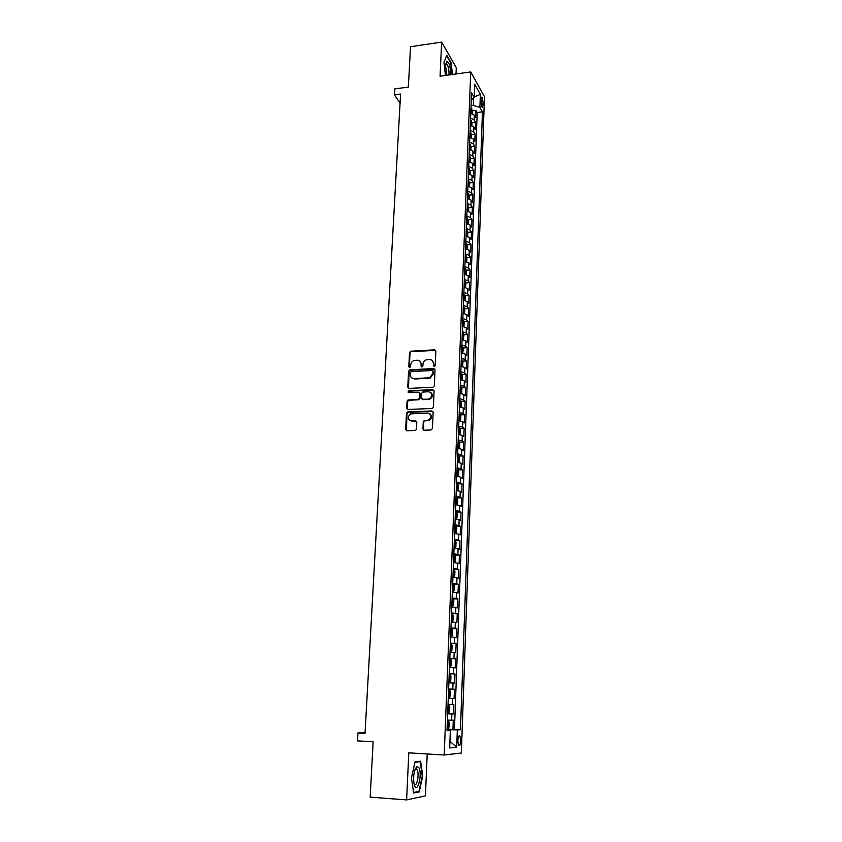 <?xml version="1.0" encoding="UTF-8"?>
<svg xmlns="http://www.w3.org/2000/svg" width="842" height="842" viewBox="0 0 842 842"><rect width="100%" height="100%" fill="white"/><g stroke="black" fill="none" stroke-linecap="round" stroke-linejoin="round"><path stroke-width="1.26" d="M434.251 366.344L435.23 365.354L435.861 351.082L434.588 349.819L410.685 351.219L409.517 352.598L408.802 366.765L409.865 367.617L410.728 364.828C411.001 362.586 412.201 361.123 414.348 360.439L417.116 360.208C419.653 360.323 420.989 361.681 421.126 364.26L421.042 366.112L421.916 366.996L422.884 366.007L422.979 364.165C423.231 361.934 424.431 360.471 426.578 359.766L429.399 359.534C431.957 359.65 433.304 361.007 433.451 363.597L433.367 365.449L434.251 366.344M460.69 740.613L459.932 736.003C458.858 735.319 458.164 736.929 457.827 740.855L458.585 745.475C459.669 746.149 460.363 744.528 460.69 740.613M422.937 428.883L424.221 430.22L431.02 429.988L432.43 428.557L433.156 412.243L431.872 410.928L407.423 411.97L406.465 413.306L405.655 429.483L406.907 430.809L415.559 430.409L416.443 429.104L416.779 422.147L415.506 420.821L411.475 420.968C407.402 419.421 407.128 417.053 410.643 413.896L427.652 413.012C431.736 414.496 432.062 416.843 428.652 420.074L424.179 420.59L423.263 421.905L422.937 428.883L423.726 430.136M456.017 73.98L456.29 67.655L441.64 42.1L410.528 46.72L408.359 87.063L394.73 88.926L394.382 94.862L400.582 94.02L365.039 733.34L357.966 732.94L357.513 740.876L373.143 741.802L370.164 797.142L406.612 799.9L425.431 795.879L427.21 753.958M441.64 42.1L440.071 76.19L470.731 71.938L444.218 755.011L408.791 752.832L406.612 799.9M432.925 387.257L434.325 385.836L435.03 369.838L433.756 368.554L409.959 369.806L408.58 371.217L407.781 387.088L409.033 388.373L432.925 387.257M434.093 390.941L433.377 407.096L432.441 408.423L407.97 409.496L406.718 408.181L407.065 401.308L408.065 399.971L418.127 399.476L419.526 398.055L419.737 393.498L418.474 392.204L408.423 392.656L408.265 390.804L432.82 389.635L434.093 390.941M447.081 729.183L452.943 729.498L453.291 720.152L451.638 720.194L451.87 713.963L447.67 713.837M447.681 713.658L453.522 713.942L453.87 704.659L452.217 704.638L452.449 698.439L448.27 698.271M448.27 698.228L454.101 698.492L454.438 689.272L448.628 689.019M448.628 688.977L452.796 689.177L453.028 683.02L454.669 683.136L455.006 673.979L449.218 673.758M449.218 673.568L453.375 673.811L453.606 667.695L455.238 667.885L455.575 658.781L449.796 658.591M449.807 658.255L453.943 658.549L454.175 652.476L455.796 652.729L456.132 643.688L450.375 643.52M450.396 643.046L454.512 643.393L454.743 637.352L456.353 637.678L456.69 628.69L450.954 628.553M450.975 627.932L455.08 628.332L455.312 622.333L456.911 622.712L457.248 613.786L451.522 613.671M451.554 612.913L455.648 613.365L455.869 607.398L457.469 607.85L457.795 598.978L452.091 598.883M452.122 597.999L456.206 598.494L456.427 592.568L458.016 593.084L458.343 584.264L453.228 584.201M452.691 583.18L456.753 583.716L456.974 577.833L458.564 578.401L458.89 569.645L453.228 569.403M453.259 568.445L457.311 569.034L457.532 563.182L459.101 563.814L459.427 555.11L454.712 555.099M453.827 553.815L457.859 554.446L458.069 548.637L459.648 549.331L459.964 540.68L455.301 540.68M454.385 539.269L458.395 539.943L458.616 534.175L460.185 534.923L460.5 526.324L455.89 526.355M454.933 524.819L458.943 525.534L459.153 519.798L460.711 520.619L461.027 512.073L456.469 512.115M455.49 510.462L459.479 511.22L459.69 505.526L461.237 506.389L461.553 497.906L457.048 497.969M456.038 496.191L460.016 497.001L460.227 491.328L461.763 492.265L462.079 483.824L457.616 483.908M456.585 482.013L460.542 482.855L460.753 477.225L462.29 478.214L462.595 469.825L458.185 469.931M457.122 467.92L461.069 468.815L461.279 463.216L462.805 464.258L463.121 455.922L458.743 456.038M457.659 453.912L461.595 454.848L461.805 449.291L463.321 450.386L463.626 442.103L459.3 442.229M458.195 439.998L462.111 440.976L462.321 435.451L463.837 436.598L464.142 428.368L459.858 428.515M458.722 426.168L462.637 427.178L462.837 421.684L464.342 422.894L464.647 414.717L460.406 414.874M459.258 412.422L463.142 413.475L463.353 408.012L464.847 409.275L465.152 401.139L460.953 401.318M459.774 398.761L463.658 399.855L463.858 394.424L465.352 395.74L465.658 387.657L461.49 387.846M460.3 385.183L464.163 386.32L464.363 380.921L465.858 382.289L466.152 374.248L462.026 374.458M460.816 371.69L464.668 372.859L464.868 367.501L466.352 368.912L466.647 360.923L462.553 361.144M461.332 358.282L465.173 359.481L465.373 354.156L466.847 355.619L467.142 347.683L463.079 347.914M461.848 344.946L465.668 346.188L465.868 340.894L467.342 342.41L467.636 334.516L463.605 334.769M462.353 331.695L466.163 332.979L466.363 327.717L467.826 329.275L468.12 321.433L464.131 321.697M462.858 318.529L466.657 319.844L466.857 314.613L468.31 316.224L468.605 308.425L464.647 308.698M463.363 305.435L467.152 306.783L467.342 301.583L468.794 303.246L469.078 295.5L465.152 295.784M463.868 292.416L467.636 293.805L467.836 288.638L469.278 290.343L469.562 282.649L465.668 282.944M464.363 279.481L468.12 280.912L468.31 275.776L469.752 277.523L470.036 269.872L466.173 270.177M464.858 266.63L468.605 268.082L468.794 262.978L470.225 264.777L470.51 257.168L466.668 257.494M465.342 253.842L469.078 255.337L469.268 250.263L470.699 252.105L470.973 244.538L467.173 244.875M465.837 241.138L469.552 242.664L469.741 237.623L471.162 239.507L471.446 231.982L467.668 232.329M466.321 228.508L470.025 230.066L470.215 225.056L471.625 226.982L471.909 219.509L468.152 219.867M466.805 215.952L470.499 217.541L470.689 212.552L472.088 214.531L472.373 207.1L468.647 207.469M467.278 203.469L470.962 205.101L471.152 200.133L472.551 202.154L472.825 194.765L469.131 195.144M467.763 191.06L471.436 192.723L471.615 187.787L473.015 189.85L473.288 182.504L469.615 182.893M468.236 178.725L471.888 180.409L472.078 175.515L473.467 177.62L473.741 170.316L470.089 170.715M468.699 166.453L472.351 168.179L472.53 163.306L473.92 165.453L474.193 158.191L470.562 158.601M469.173 154.265L472.804 156.012L472.993 151.171L474.372 153.36L474.635 146.14L471.036 146.561M469.636 142.14L473.267 143.919L473.446 139.109L474.814 141.34L475.077 134.152L471.509 134.583M470.099 130.089L473.709 131.899L473.899 127.11L475.256 129.384L475.53 122.237L474.162 119.943L470.562 118.101M471.973 122.679L475.53 122.237M481.014 99.156L482.15 107.734L483.266 103.156L482.034 97.177L481.014 99.156M470.731 71.938L484.487 96.767L461.353 753.011L444.218 755.011M452.943 729.498L460.458 729.74L482.455 111.86L479.898 107.387L473.362 105.45L471.036 105.745M460.458 729.74L457.332 729.909L456.701 747.243L449.681 747.949L450.344 730.277L447.039 730.446L471.531 92.746L474.214 97.43L474.72 84.242L480.372 94.367L479.898 107.387M454.459 729.425L477.203 112.523L475.962 110.397L475.698 117.491L474.341 115.186L470.741 113.323M473.709 131.899L475.077 134.152M473.267 143.919L474.635 146.14M472.804 156.012L474.193 158.191M472.351 168.179L473.741 170.316M471.888 180.409L473.288 182.504M471.436 192.723L472.825 194.765M470.962 205.101L472.373 207.1M470.499 217.541L471.909 219.509M470.025 230.066L471.446 231.982M469.552 242.664L470.973 244.538M469.078 255.337L470.51 257.168M468.605 268.082L470.036 269.872M468.12 280.912L469.562 282.649M467.636 293.805L469.078 295.5M467.152 306.783L468.605 308.425M466.657 319.844L468.12 321.433M466.163 332.979L467.636 334.516M465.668 346.188L467.142 347.683M465.173 359.481L466.647 360.923M464.668 372.859L466.152 374.248M464.163 386.32L465.658 387.657M463.658 399.855L465.152 401.139M463.142 413.475L464.647 414.717M462.637 427.178L464.142 428.368M462.111 440.976L463.626 442.103M461.595 454.848L463.121 455.922M461.069 468.815L462.595 469.825M460.542 482.855L462.079 483.824M460.016 497.001L461.553 497.906M459.479 511.22L461.027 512.073M458.943 525.534L460.5 526.324M458.395 539.943L459.964 540.68M457.859 554.446L459.427 555.11M457.311 569.034L458.89 569.645M456.753 583.716L458.343 584.264M456.206 598.494L457.795 598.978M455.648 613.365L457.248 613.786M455.08 628.332L456.69 628.69M454.512 643.393L456.132 643.688M453.943 658.549L455.575 658.781M453.375 673.811L455.006 673.979M452.796 689.177L454.438 689.272M454.101 698.492L452.449 698.439M453.522 713.942L451.87 713.963M449.712 730.214L447.07 729.551M473.362 105.45L473.646 97.956M365.081 732.603L357.966 732.94M394.382 94.862L400.076 103.008M472.436 110.839L475.962 110.397M477.203 112.523L482.455 111.86M471.246 100.177L474.214 97.43M473.899 127.11L470.289 125.279M473.446 139.109L469.825 137.309M472.993 151.171L469.362 149.402M472.53 163.306L468.889 161.569M472.078 175.515L468.426 173.81M471.615 187.787L467.952 186.114M471.152 200.133L467.468 198.501M470.689 212.552L466.994 210.953M470.215 225.056L466.51 223.477M469.741 237.623L466.026 236.076M469.268 250.263L465.542 248.758M468.794 262.978L465.047 261.504M468.31 275.776L464.563 274.334M467.836 288.638L464.068 287.238M467.342 301.583L463.563 300.215M466.857 314.613L463.132 313.287M466.363 327.717L462.563 326.422M465.868 340.894L462.048 339.631M465.373 354.156L461.542 352.935M464.868 367.501L461.027 366.312M464.363 380.921L460.511 379.774M463.858 394.424L459.985 393.319M463.353 408.012L459.469 406.949M462.837 421.684L458.943 420.663M462.321 435.451L458.406 434.461M461.805 449.291L457.88 448.344M461.279 463.216L457.343 462.311M460.753 477.225L456.806 476.035M460.227 491.328L456.259 490.507M459.69 505.526L455.711 504.747M459.153 519.798L455.154 519.061M458.616 534.175L454.606 533.481M458.069 548.637L454.048 547.984M457.532 563.182L453.491 562.582M456.974 577.833L452.922 577.275M456.427 592.568L452.354 592.063M455.869 607.398L451.786 606.935M455.312 622.333L451.207 621.912M454.743 637.352L450.628 636.984M454.175 652.476L450.049 652.161M453.606 667.695L449.46 667.432M453.028 683.02L448.87 682.799M448.039 704.491L452.217 704.638M450.344 730.277L447.06 729.93M447.439 720.099L451.638 720.194M449.733 729.688L457.332 729.909M474.235 96.904L480.372 94.367M456.701 747.243L449.933 741.286M452.459 74.475L451.133 62.813L446.713 55.151L443.955 62.582L445.439 75.443M419.284 791.88L422.716 776.04L420.632 761.2L415.032 761.894L411.464 777.871L413.632 793.006L419.284 791.88L417.253 791.733M415.927 769.767L415.811 768.999M415.79 768.83L415.685 768.072M433.914 366.302L433.904 364.007L432.399 360.692M420.053 361.313L421.589 364.66L421.6 366.954M435.682 350.367L411.159 351.63L409.991 353.008L409.38 367.617M434.819 369.08L410.159 370.238L409.054 371.606L408.507 388.288M433.093 371.417L432.209 370.522L411.306 371.606L410.338 372.596L410.243 374.543C410.37 377.132 411.706 378.5 414.243 378.637L429.63 377.732L433.009 373.385L433.093 371.417L433.556 371.817L432.998 370.964M411.896 377.995L414.243 378.637M433.556 371.817L433.462 373.774L430.094 378.121L414.727 379.016M419.495 392.667L420.211 393.867L419.99 398.424L419.011 399.761L408.938 400.255L407.549 401.666L407.486 409.412M433.862 390.13L409.002 391.13L408.149 392.625M428.22 399.034L429.346 398.803C432.956 395.645 432.693 393.288 428.557 391.74L422.61 392.067L421.6 393.414L421.379 397.971L422.652 399.276L429.809 399.171C432.777 397.245 433.167 395.066 430.988 392.646M422.105 399.182L422.652 399.276M428.683 399.403L423.116 399.645M429.988 413.843C432.262 416.169 431.967 418.358 429.115 420.411L424.642 420.937L423.737 422.252L423.41 429.209M409.749 420.558L411.475 420.968M416.485 421.242L411.959 421.305M432.872 411.38L407.907 412.317L406.949 413.643L406.454 430.746M472.33 113.744L472.436 110.86L470.962 107.713M470.815 111.397L470.878 109.965M450.754 74.706L450.765 74.622C450.449 66.244 449.07 61.94 446.649 61.708L445.586 65.823L446.786 75.254M448.902 74.959L449.018 73.728C448.997 69.265 448.27 66.044 446.828 64.045L445.744 64.118M446.523 55.667L450.796 63.076L452.101 74.517M418.906 767.704L417.011 766.641C414.032 769.935 413.043 775.714 414.022 783.976L414.822 786.26C418.127 792.659 422.316 773.293 418.906 767.704M414.011 783.881L414.275 784.27C416.832 787.817 419.558 773.798 417.116 769.841L415.674 769.051L414.959 769.683M414.927 762.336L420.232 761.663L422.263 776.05L418.937 791.396L413.559 792.469M418.032 761.526L420.232 761.663M471.878 125.69L471.983 122.732L470.499 119.617M470.362 123.321L470.415 121.89M471.415 137.709L471.531 134.678L470.047 131.584M469.899 135.309L469.952 133.867M470.962 149.802L471.078 146.697L469.583 143.624M469.436 147.371L469.489 145.919M470.499 161.959L470.615 158.78L469.12 155.738M468.973 159.506L469.026 158.043M470.036 174.189L470.152 170.926L468.647 167.916M468.499 171.705L468.562 170.242M469.562 186.492L469.689 183.156L468.173 180.167M468.026 183.988L468.089 182.504M469.089 198.87L469.226 195.449L467.699 192.492M467.552 196.333L467.615 194.839M468.615 211.31L468.752 207.816L467.226 204.89M467.078 208.742L467.131 207.248M468.141 223.835L468.278 220.257L466.752 217.362M466.594 221.235L466.657 219.73M467.668 236.434L467.805 232.771L466.268 229.898M466.121 233.802L466.173 232.287M467.184 249.095L467.321 245.359L465.784 242.517M465.626 246.443L465.689 244.917M466.678 261.841L466.847 258.02L465.289 255.21M465.142 259.157L465.205 257.631M466.089 274.629L466.363 270.756L464.805 267.977M464.647 271.945L464.71 270.408M465.51 287.511L465.868 283.565L464.31 280.818M464.152 284.817L464.216 283.27M464.942 300.468L465.384 296.447L463.816 293.732M463.658 297.752L463.721 296.195M464.374 313.498L464.889 309.414L463.31 306.73M463.163 310.782L463.216 309.214M463.795 326.622L464.395 322.454L462.816 319.813M462.658 323.875L462.721 322.297M463.226 339.821L463.889 335.579L462.311 332.958M462.153 337.053L462.205 335.474M462.668 353.103L463.395 348.777L461.795 346.199M461.637 350.314L461.7 348.725M462.1 366.47L462.732 366.06L462.889 362.06L461.29 359.513M461.132 363.66L461.184 362.049M461.532 379.921L462.226 379.447L462.374 375.427L460.774 372.911M461.037 379.837L460.511 379.637M460.616 377.079L460.679 375.458M460.963 393.456L461.711 392.919L461.869 388.867L460.258 386.383M460.606 393.393L459.995 393.151M460.09 390.583L460.153 388.951M460.406 407.065L461.195 406.465L461.353 402.392L459.732 399.939M460.164 407.033L459.469 406.76M459.574 404.16L459.637 402.529M460.069 414.011L459.816 420.768L460.679 420.095L460.837 416.001L459.206 413.59M459.721 420.758L458.943 420.442M459.048 417.832L459.111 416.19M458.416 434.209L460.153 433.819L460.311 429.694L458.68 427.315M458.522 431.588L458.585 429.936M458.49 448.407L459.637 447.618L459.795 443.471L458.153 441.124M458.732 448.397L457.89 448.07M457.985 445.429L458.048 443.766M457.648 462.342L459.101 461.5L459.258 457.332L457.616 455.027M458.49 455.396L458.227 462.3L457.353 462.005M457.448 459.353L457.511 457.68M457.669 476.34L458.574 475.477L458.732 471.278L457.08 469.015M456.911 473.362L456.974 471.678M456.259 490.454L458.037 489.539L458.195 485.308L456.543 483.087M457.417 483.424L457.153 490.412L456.269 490.16M456.375 487.465L456.438 485.771M455.711 504.642L457.501 503.684L457.659 499.432L455.996 497.243M456.585 504.632L455.722 504.358M455.827 501.653L455.89 499.948M455.164 518.914L456.964 517.925L457.122 513.641L455.448 511.494M456.332 511.799L456.069 518.883L455.175 518.651M455.28 515.935L455.343 514.209M454.617 533.281L456.417 532.249L456.575 527.945L454.901 525.84M455.49 533.27L454.617 533.039M454.722 530.302L454.796 528.565M454.059 547.732L455.869 546.668L456.027 542.332L455.217 540.49L454.343 540.269M455.238 540.543L454.964 547.71L454.07 547.511M454.175 544.753L454.238 543.016M453.501 562.277L455.312 561.182L455.48 556.815L454.659 554.994L453.785 554.783M454.385 562.288L453.501 562.088M453.606 559.309L453.68 557.562M452.933 576.917L453.827 576.928L452.943 576.749M453.849 576.896L454.754 575.781L454.922 571.392L454.101 569.592L453.827 576.928M453.049 573.949L453.112 572.192M452.365 591.652L454.196 590.474L454.364 586.053L453.543 584.285L452.659 584.106M453.259 591.663L452.375 591.494M452.48 588.684L452.554 586.916M451.796 606.482L453.638 605.261L453.806 600.809L452.975 599.072L452.091 598.915M452.691 606.493L451.807 606.345M451.912 603.525L451.986 601.735M451.228 621.407L453.07 620.144L453.238 615.67L452.407 613.944L451.522 613.807M452.122 621.428L451.228 621.291M451.344 618.449L451.933 616.754L451.407 616.649M450.649 636.426L451.554 636.447L452.501 635.121L452.67 630.616L451.838 628.921L450.944 628.806M451.554 636.447L450.649 636.331M450.765 633.468L451.354 631.763L450.828 631.658M450.07 651.54L450.975 651.571L451.933 650.192L452.101 645.667L451.259 643.993L450.365 643.898M451.28 644.035L450.996 651.529L450.07 651.476M450.186 648.593L450.786 646.866L450.249 646.772M449.481 666.759L450.386 666.79L451.354 665.369L451.522 660.812L450.702 659.202L449.775 659.086M450.386 666.79L449.481 666.717M450.702 659.202L450.417 666.748M450.06 662.012L449.596 663.812M449.807 682.104L448.891 682.052L449.807 682.104L450.775 680.641L450.944 676.052L450.102 674.431L449.196 674.368M449.47 677.305L449.007 679.126M448.302 697.492L449.218 697.523L450.186 696.008L450.365 691.387L449.512 689.798L448.597 689.756M448.881 692.713L448.807 694.566M448.923 705.27L448.007 705.249L448.923 705.27L449.775 706.827L449.596 711.479L448.649 713.006L447.702 713.027M448.618 713.037L448.944 705.312M448.218 710.08L448.449 708.269L447.891 708.196M447.102 728.667L448.028 728.667L449.007 727.056L449.186 722.373L448.323 720.836L447.407 720.836M448.323 720.836L447.407 720.794M447.218 725.688L447.86 723.867L447.291 723.804M474.162 119.943L474.341 115.186M480.971 103.45L483.266 103.156M481.392 105.966L483.171 105.745M471.562 113.502L471.752 108.46M471.099 125.458L471.299 120.343M470.646 137.478L470.836 132.31M470.183 149.571L470.383 144.34M469.72 161.738L469.92 156.433M469.247 173.968L469.457 168.6M468.773 186.271L468.983 180.841M468.299 198.649L468.51 193.155M467.826 211.1L468.036 205.532M467.352 223.625L467.563 217.994M466.868 236.223L467.089 230.519M466.384 248.895L466.605 243.127M465.9 261.651L466.121 255.8M465.405 274.471L465.637 268.556M464.91 287.375L465.142 281.386M464.416 300.352L464.647 294.29M463.921 313.413L464.152 307.267M463.416 326.549L463.658 320.328M462.911 339.758L463.153 333.474M462.405 353.061L462.647 346.693M461.89 366.438L462.142 359.997M461.374 379.889L461.627 373.374M460.858 393.435L461.111 386.836M460.342 407.054L460.595 400.382M459.29 434.535L459.553 427.725M458.764 448.376L459.027 441.513M457.69 476.319L457.953 469.373M456.617 504.6L456.88 497.569M455.511 533.249L455.785 526.124M454.406 562.256L454.68 555.046M453.28 591.631L453.564 584.327M452.722 606.461L452.996 599.115M452.143 621.396L452.428 613.986M451.575 636.415L451.859 628.963M449.828 682.073L450.123 674.474M449.239 697.481L449.533 689.84M448.049 728.625L448.344 720.878M459.037 735.95L459.932 736.003M481.371 97.262L482.034 97.177M445.892 63.95L446.649 61.708M445.734 64.192L446.828 64.045M415.674 769.051L417.011 766.641M415.095 769.304L416.832 769.42M451.407 616.744L451.933 616.754M450.828 631.742L451.354 631.753M450.249 646.845L450.786 646.866M449.66 662.044L450.207 662.065M449.081 677.347L449.628 677.368M448.481 692.745L449.039 692.766M447.891 708.238L448.449 708.269M447.291 723.846L447.86 723.867"/></g></svg>
